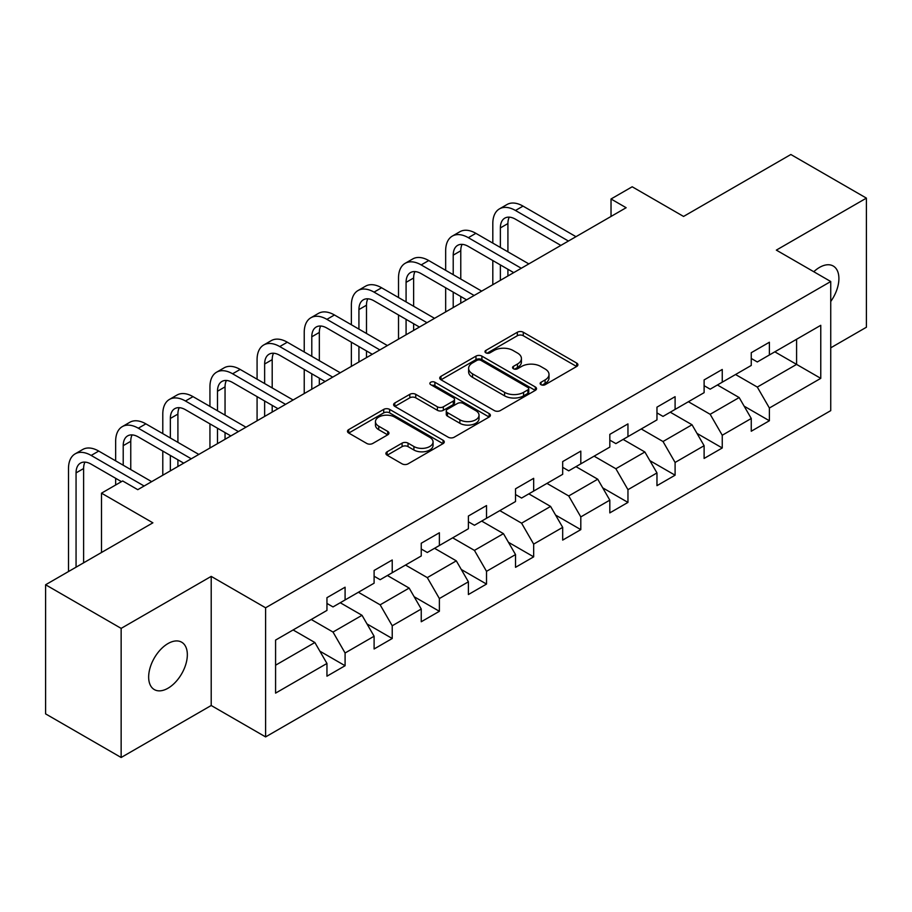 <?xml version="1.0" encoding="UTF-8"?>
<svg xmlns="http://www.w3.org/2000/svg" width="912" height="912" viewBox="0 0 912 912"><rect width="100%" height="100%" fill="white"/><g stroke="black" fill="none" stroke-linecap="round" stroke-linejoin="round"><path stroke-width="1.37" d="M541.01 384.693A2.941 1.699 0 0 0 545.159 384.693L576.68 366.487A4.195 2.417 0 0 0 577.9 364.777A4.195 2.417 0 0 0 576.68 363.067L523.283 332.242A4.195 2.417 0 0 0 517.343 332.242L485.834 350.436A2.941 1.699 0 0 0 484.967 351.633A2.941 1.699 0 0 0 485.834 352.83A2.941 1.699 0 0 0 489.983 352.83L494.065 350.482A13.429 7.752 0 0 1 513.046 350.482L517.492 353.047A13.429 7.752 0 0 1 521.425 358.53A13.429 7.752 0 0 1 517.492 364.013L513.422 366.362A2.941 1.699 0 0 0 512.555 367.559A2.941 1.699 0 0 0 513.422 368.756A2.941 1.699 0 0 0 517.571 368.756L521.653 366.407A13.429 7.752 0 0 1 540.634 366.407L545.08 368.972A13.429 7.752 0 0 1 549.013 374.456A13.429 7.752 0 0 1 545.08 379.939L541.01 382.288A2.941 1.699 0 0 0 540.143 383.485A2.941 1.699 0 0 0 541.01 384.693L541.01 382.288M167.99 688.229A27.349 15.789 120 0 0 185.866 664.13A27.349 15.789 120 0 0 181.67 642.208A27.349 15.789 120 0 0 167.99 643.564A27.349 15.789 120 0 0 150.127 667.664A27.349 15.789 120 0 0 154.322 689.586A27.349 15.789 120 0 0 167.99 688.229M830.741 301.484A27.349 15.789 120 0 0 833.237 266.03A27.349 15.789 120 0 0 819.557 267.387A27.349 15.789 120 0 0 813.789 271.73M387.121 451.782A4.195 2.417 0 0 0 385.901 453.492A4.195 2.417 0 0 0 387.121 455.202L402.101 463.855A4.195 2.417 0 0 0 408.04 463.855L443.038 443.642A4.195 2.417 0 0 0 444.269 441.932A4.195 2.417 0 0 0 443.038 440.222L389.641 409.397A4.195 2.417 0 0 0 383.713 409.397L348.715 429.598A4.195 2.417 0 0 0 347.483 431.319A4.195 2.417 0 0 0 348.715 433.029L366.806 443.471A4.195 2.417 0 0 0 372.734 443.471L387.714 434.83A4.195 2.417 0 0 0 388.945 433.109A4.195 2.417 0 0 0 387.714 431.399L378.742 426.223A11.218 6.475 0 0 1 375.459 421.64A11.218 6.475 0 0 1 382.39 415.655A11.218 6.475 0 0 1 394.611 417.058L429.769 437.35A11.218 6.475 0 0 1 433.052 441.932A11.218 6.475 0 0 1 426.121 447.917A11.218 6.475 0 0 1 413.9 446.515L408.04 443.129A4.195 2.417 0 0 0 402.101 443.129L387.121 451.782L387.121 455.202M830.741 347.825L866.4 327.237L866.4 198.121L790.852 154.504L683.567 216.44L632.187 186.778L611.029 198.987L626.145 207.719L137.769 489.676L122.664 480.955L101.506 493.164L101.506 552.49M121.148 628.379L121.148 757.496L211.208 705.5L211.208 576.384L121.148 628.379L45.6 584.763L152.885 522.827L101.506 493.164M211.208 576.384L265.609 607.791L830.741 281.523L830.741 410.639L265.609 736.907L265.609 607.791M866.4 198.121L776.34 250.116L830.741 281.523M494.361 410.594A4.195 2.417 0 0 0 500.289 410.594L535.298 390.382A4.195 2.417 0 0 0 536.53 388.672A4.195 2.417 0 0 0 535.298 386.962L481.901 356.125A4.195 2.417 0 0 0 475.973 356.125L440.963 376.337A4.195 2.417 0 0 0 439.732 378.047A4.195 2.417 0 0 0 440.963 379.768L494.361 410.594M431.9 385.32A2.941 1.699 0 0 1 434.887 385.742L434.887 382.242L489.163 413.592A4.195 2.417 0 0 1 490.394 415.302A4.195 2.417 0 0 1 489.163 417.012L454.165 437.224A4.195 2.417 0 0 1 448.237 437.224L394.839 406.399L394.839 402.967A4.195 2.417 0 0 0 393.608 404.677A4.195 2.417 0 0 0 394.839 406.399M394.839 402.967L409.819 394.326A4.195 2.417 0 0 1 415.747 394.326L437.407 406.82A4.195 2.417 0 0 0 443.335 406.82L453.275 401.086A4.195 2.417 0 0 0 454.507 399.376A4.195 2.417 0 0 0 453.275 397.666L430.726 384.647A2.941 1.699 0 0 1 429.871 383.45A2.941 1.699 0 0 1 431.684 381.877A2.941 1.699 0 0 1 434.887 382.242M121.148 757.496L45.6 713.879L45.6 584.763M319.85 651.157L345.089 665.726L345.089 652.992L374.102 636.234L374.102 648.979L392.228 638.503L392.228 625.769L421.241 609.022L421.241 621.756L439.379 611.291L439.379 598.546L468.392 581.799L468.392 594.533L486.518 584.068L486.518 571.334L515.531 554.576L515.531 567.321L533.668 556.844L533.668 544.111L562.681 527.364L562.681 540.098L580.807 529.633L580.807 516.899L609.82 500.141L609.82 512.886L627.958 502.409L627.958 489.676L656.971 472.929L656.971 485.663L675.097 475.198L675.097 462.452L704.11 445.706L704.11 458.44L722.247 447.974L722.247 435.241L751.26 418.483L751.26 431.228L769.386 420.751L769.386 408.017L820.766 378.355L820.766 325.31L796.586 339.275L796.586 364.401L820.766 378.355M345.089 665.726L326.952 676.191L326.952 663.457L275.584 693.12L275.584 640.076L326.952 610.413L326.952 597.679L345.089 587.203L345.089 599.948L374.102 583.19L374.102 570.456L392.228 559.991L392.228 572.725L421.241 555.978L421.241 543.244L439.379 532.768L439.379 545.513L468.392 528.755L468.392 516.021L486.518 505.556L486.518 518.29L515.531 501.543L515.531 488.798L533.668 478.333L533.668 491.066L562.681 474.32L562.681 461.586L580.807 451.109L580.807 463.855L609.82 447.097L609.82 434.363L627.958 423.898L627.958 436.631L656.971 419.885L656.971 407.151L675.097 396.674L675.097 409.408L704.11 392.662L704.11 379.928L722.247 369.463L722.247 382.196L751.26 365.45L751.26 352.705L769.386 342.239L769.386 354.973L820.766 325.31M340.256 602.741L362.018 615.304L333.005 632.05L311.243 619.487M326.952 603.436L333.005 606.925L345.089 599.948M333.005 632.05L345.089 652.992M362.018 615.304L374.102 636.234M387.395 575.518L409.157 588.08L380.144 604.827L358.382 592.264M374.102 576.213L380.144 579.701L392.228 572.725M380.144 604.827L392.228 625.769M409.157 588.08L421.241 609.022M434.545 548.294L456.308 560.857L427.295 577.615L405.532 565.052M421.241 549.001L427.295 552.49L439.379 545.513M427.295 577.615L439.379 598.546M456.308 560.857L468.392 581.799M481.684 521.083L503.447 533.645L474.434 550.392L452.671 537.829M468.392 521.778L474.434 525.266L486.518 518.29M474.434 550.392L486.518 571.334M503.447 533.645L515.531 554.576M528.835 493.859L550.586 506.422L521.584 523.18L499.822 510.617M515.531 494.555L521.584 498.055L533.668 491.066M521.584 523.18L533.668 544.111M550.586 506.422L562.681 527.364M575.974 466.648L597.736 479.21L568.723 495.957L546.961 483.394M562.681 467.343L568.723 470.831L580.807 463.855M568.723 495.957L580.807 516.899M597.736 479.21L609.82 500.141M623.124 439.424L644.875 451.987L615.874 468.734L594.111 456.171M609.82 440.12L615.874 443.608L627.958 436.631M615.874 468.734L627.958 489.676M644.875 451.987L656.971 472.929M670.263 412.201L692.026 424.764L663.013 441.522L641.25 428.959M656.971 412.908L663.013 416.396L675.097 409.408M663.013 441.522L675.097 462.452M692.026 424.764L704.11 445.706M717.413 384.989L739.165 397.552L710.163 414.299L688.4 401.736M704.11 385.685L710.163 389.173L722.247 382.196M710.163 414.299L722.247 435.241M739.165 397.552L751.26 418.483M774.835 351.838L796.586 364.401L757.302 387.076L735.539 374.513M751.26 358.462L757.302 361.961L769.386 354.973M757.302 387.076L769.386 408.017M211.208 705.5L265.609 736.907M611.029 198.987L611.029 216.44M275.584 665.201L314.868 642.515L293.105 629.953M314.868 642.515L326.952 663.457M744.158 406.182L769.386 420.751M697.007 433.405L722.247 447.974M649.868 460.628L675.097 475.198M602.718 487.84L627.958 502.409M555.579 515.063L580.807 529.633M508.429 542.275L533.668 556.844M461.29 569.498L486.518 584.068M414.139 596.722L439.379 611.291M367 623.933L392.228 638.503M542.184 385.103L545.08 383.428A13.429 7.752 0 0 0 549.013 377.944L549.013 374.456M521.425 358.53L521.425 362.018A13.429 7.752 0 0 1 517.492 367.502L514.596 369.178M576.623 366.521L523.283 335.73A4.195 2.417 0 0 0 517.343 335.73L487.008 353.252M535.241 390.416L481.901 359.624A4.195 2.417 0 0 0 475.973 359.624L441.02 379.791M527.877 389.869A2.941 1.699 0 0 0 528.743 388.672A2.941 1.699 0 0 0 527.877 387.475L481.012 360.411A2.941 1.699 0 0 0 476.862 360.411L472.553 362.896A13.429 7.752 0 0 0 468.62 368.38A13.429 7.752 0 0 0 472.553 373.852L504.598 392.354A13.429 7.752 0 0 0 523.579 392.354L527.877 389.869L527.877 393.357A2.941 1.699 0 0 0 528.743 392.16L528.743 388.672M468.62 368.38L468.62 371.868A13.429 7.752 0 0 0 472.553 377.34L472.553 373.852M527.877 393.357L523.579 395.842A13.429 7.752 0 0 1 504.598 395.842L472.553 377.34M394.896 406.433L409.819 397.814L409.819 394.326M454.507 399.376L454.507 402.865A4.195 2.417 0 0 1 453.275 404.575L443.335 410.309A4.195 2.417 0 0 1 437.407 410.309L415.747 397.814A4.195 2.417 0 0 0 409.819 397.814M434.887 385.742L489.117 417.046M459.876 419.794A11.218 6.475 0 0 0 472.108 421.196A11.218 6.475 0 0 0 479.028 415.211A11.218 6.475 0 0 0 475.745 410.639L463.364 403.48A4.195 2.417 0 0 0 457.425 403.48L447.496 409.226A4.195 2.417 0 0 0 446.264 410.936A4.195 2.417 0 0 0 447.496 412.646L459.876 419.794L459.876 423.282A11.218 6.475 0 0 0 472.108 424.696A11.218 6.475 0 0 0 479.028 418.711L479.028 415.211M446.264 410.936L446.264 414.424A4.195 2.417 0 0 0 447.496 416.134L447.496 412.646M459.876 423.282L447.496 416.134M433.052 441.932L433.052 445.421A11.218 6.475 0 0 1 426.121 451.406A11.218 6.475 0 0 1 413.9 450.004L408.04 446.618A4.195 2.417 0 0 0 402.101 446.618L387.178 455.236M375.459 421.64L375.459 425.129A11.218 6.475 0 0 0 378.742 429.712L378.742 426.223M387.657 434.853L378.742 429.712M442.981 443.677L389.641 412.885A4.195 2.417 0 0 0 383.713 412.885L348.76 433.063M492.811 243.105L492.811 223.554A32.057 18.502 60 0 1 499.445 208.882L507.004 204.527A32.057 18.502 60 0 1 523.032 206.112L575.974 236.675M499.445 208.882A32.057 18.502 60 0 1 515.474 210.478L568.427 241.042M560.869 245.408L515.474 219.199A21.375 12.335 -120 0 0 504.792 218.139A21.375 12.335 -120 0 0 500.369 227.92L500.369 247.46M509.261 217.147A21.375 12.335 -120 0 0 507.916 223.554L507.916 251.826M500.369 264.913L500.369 280.337M507.916 269.268L507.916 275.971M492.811 284.692L492.811 260.547M445.66 270.317L445.66 250.777A32.057 18.502 60 0 1 452.306 236.105L459.853 231.739A32.057 18.502 60 0 1 475.882 233.335L528.835 263.899M452.306 236.105A32.057 18.502 60 0 1 468.335 237.69L521.276 268.265M513.718 272.62L468.335 246.411A21.375 12.335 -120 0 0 457.642 245.362A21.375 12.335 -120 0 0 453.218 255.143L453.218 274.683M462.11 244.37A21.375 12.335 -120 0 0 460.777 250.777L460.777 279.038M453.218 292.125L453.218 307.549M460.777 296.491L460.777 303.194M445.66 311.915L445.66 287.77M398.521 297.54L398.521 278A32.057 18.502 60 0 1 405.156 263.317L412.714 258.962A32.057 18.502 60 0 1 428.743 260.547L481.684 291.122M405.156 263.317A32.057 18.502 60 0 1 421.184 264.913L474.137 295.477M466.579 299.843L421.184 273.634A21.375 12.335 -120 0 0 410.503 272.574A21.375 12.335 -120 0 0 406.079 282.355L406.079 301.895M414.971 271.594A21.375 12.335 -120 0 0 413.626 278L413.626 306.261M406.079 319.348L406.079 334.772M413.626 323.714L413.626 330.406M398.521 339.139L398.521 314.982M351.371 324.752L351.371 305.212A32.057 18.502 60 0 1 358.017 290.54L365.564 286.174A32.057 18.502 60 0 1 381.592 287.77L434.545 318.334M358.017 290.54A32.057 18.502 60 0 1 374.045 292.125L426.987 322.7M419.429 327.055L374.045 300.857A21.375 12.335 -120 0 0 363.352 299.797A21.375 12.335 -120 0 0 358.929 309.578L358.929 329.118M367.821 298.805A21.375 12.335 -120 0 0 366.487 305.212L366.487 333.484M358.929 346.571L358.929 361.984M366.487 350.926L366.487 357.629M351.371 366.35L351.371 342.205M304.232 351.975L304.232 332.435A32.057 18.502 60 0 1 310.867 317.764L318.425 313.397A32.057 18.502 60 0 1 334.453 314.982L387.395 345.557M310.867 317.764A32.057 18.502 60 0 1 326.895 319.348L379.848 349.912M372.29 354.278L326.895 328.069A21.375 12.335 -120 0 0 316.213 327.009A21.375 12.335 -120 0 0 311.79 336.79L311.79 356.341M320.682 326.029A21.375 12.335 -120 0 0 319.337 332.435L319.337 360.696M311.79 373.783L311.79 389.207M319.337 378.149L319.337 384.841M304.232 393.574L304.232 369.428M257.081 379.198L257.081 359.647A32.057 18.502 60 0 1 263.728 344.975L271.274 340.621A32.057 18.502 60 0 1 287.303 342.205L340.256 372.769M263.728 344.975A32.057 18.502 60 0 1 279.756 346.571L332.698 377.135M325.139 381.501L279.756 355.292A21.375 12.335 -120 0 0 269.063 354.232A21.375 12.335 -120 0 0 264.64 364.013L264.64 383.553M273.532 353.252A21.375 12.335 -120 0 0 272.198 359.647L272.198 387.919M264.64 401.006L264.64 416.431M272.198 405.361L272.198 412.064M257.081 420.785L257.081 396.64M209.942 406.41L209.942 386.87A32.057 18.502 60 0 1 216.577 372.199L224.135 367.832A32.057 18.502 60 0 1 240.164 369.428L293.105 399.992M216.577 372.199A32.057 18.502 60 0 1 232.606 373.783L285.559 404.358M278 408.713L232.606 382.504A21.375 12.335 -120 0 0 221.924 381.455A21.375 12.335 -120 0 0 217.501 391.237L217.501 410.776M226.393 380.464A21.375 12.335 -120 0 0 225.047 386.87L225.047 415.131M217.501 428.218L217.501 443.642M225.047 432.584L225.047 439.288M209.942 448.009L209.942 423.863M162.792 433.633L162.792 414.094A32.057 18.502 60 0 1 169.438 399.422L176.985 395.056A32.057 18.502 60 0 1 193.013 396.64L245.966 427.215M169.438 399.422A32.057 18.502 60 0 1 185.467 401.006L238.408 431.57M230.85 435.936L185.467 409.727A21.375 12.335 -120 0 0 174.773 408.667A21.375 12.335 -120 0 0 170.35 418.448L170.35 437.988M179.242 407.687A21.375 12.335 -120 0 0 177.908 414.094L177.908 442.354M170.35 455.441L170.35 470.866M177.908 459.808L177.908 466.499M162.792 475.232L162.792 451.075M115.653 460.845L115.653 441.305A32.057 18.502 60 0 1 122.288 426.634L129.846 422.267A32.057 18.502 60 0 1 145.874 423.863L198.816 454.427M122.288 426.634A32.057 18.502 60 0 1 138.316 428.218L191.269 458.793M183.711 463.148L138.316 436.951A21.375 12.335 -120 0 0 127.634 435.89A21.375 12.335 -120 0 0 123.211 445.672L123.211 465.211M132.103 434.899A21.375 12.335 -120 0 0 130.758 441.305L130.758 469.577M115.653 485.002L115.653 478.298M68.503 571.539L68.503 468.529A32.057 18.502 60 0 1 75.149 453.857L82.707 449.491A32.057 18.502 60 0 1 98.724 451.075L151.677 481.65M75.149 453.857A32.057 18.502 60 0 1 91.177 455.441L144.119 486.005M121.456 481.65L91.177 464.162A21.375 12.335 -120 0 0 80.484 463.102A21.375 12.335 -120 0 0 76.061 472.895L76.061 567.173M84.953 462.122A21.375 12.335 -120 0 0 83.619 468.529L83.619 562.818M545.08 383.428L545.08 379.939M513.422 368.756L513.422 366.362M517.492 367.502L517.492 364.013M485.834 352.83L485.834 350.436M517.343 335.73L517.343 332.242M523.283 335.73L523.283 332.242M576.68 366.487L576.68 363.067M440.963 379.768L440.963 376.337M475.973 359.624L475.973 356.125M481.901 359.624L481.901 356.125M535.298 390.382L535.298 386.962M504.598 395.842L504.598 392.354M523.579 395.842L523.579 392.354M415.747 397.814L415.747 394.326M437.407 410.309L437.407 406.82M443.335 410.309L443.335 406.82M453.275 404.575L453.275 401.086M489.163 417.012L489.163 413.592M402.101 446.618L402.101 443.129M408.04 446.618L408.04 443.129M413.9 450.004L413.9 446.515M387.714 434.83L387.714 431.399M348.715 433.029L348.715 429.598M383.713 412.885L383.713 409.397M389.641 412.885L389.641 409.397M443.038 443.642L443.038 440.222M523.032 206.112L515.474 210.478M507.916 223.554L500.369 227.92M475.882 233.335L468.335 237.69M460.777 250.777L453.218 255.143M428.743 260.547L421.184 264.913M413.626 278L406.079 282.355M381.592 287.77L374.045 292.125M366.487 305.212L358.929 309.578M334.453 314.982L326.895 319.348M319.337 332.435L311.79 336.79M287.303 342.205L279.756 346.571M272.198 359.647L264.64 364.013M240.164 369.428L232.606 373.783M225.047 386.87L217.501 391.237M193.013 396.64L185.467 401.006M177.908 414.094L170.35 418.448M145.874 423.863L138.316 428.218M130.758 441.305L123.211 445.672M98.724 451.075L91.177 455.441M83.619 468.529L76.061 472.895"/></g></svg>
